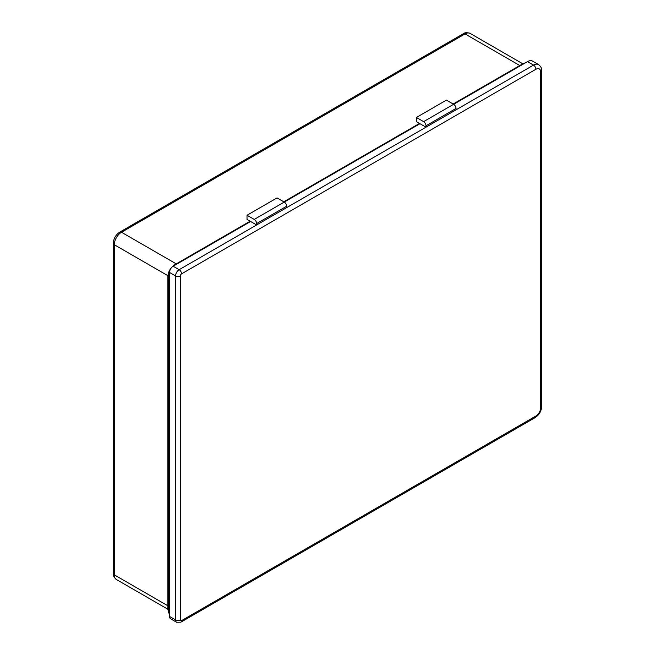 <?xml version="1.0" encoding="UTF-8"?>
<svg xmlns="http://www.w3.org/2000/svg" width="655" height="655" viewBox="0 0 655 655"><rect width="100%" height="100%" fill="white"/><g stroke="black" fill="none" stroke-linecap="round" stroke-linejoin="round"><path stroke-width="0.98" d="M416.392 121.633L425.996 127.185L533.506 65.115L527.496 61.644L453.628 104.292L446.415 100.133L416.392 117.474L416.392 121.633M419.994 123.713L284.254 202.076L277.049 197.916L247.017 215.258L247.017 219.417L256.629 224.968L425.996 127.185L425.996 125.793A3.398 1.965 -120 0 0 423.597 121.633L453.628 104.292A3.398 1.965 60 0 1 456.027 108.46L456.027 109.843M250.628 221.496L173.149 266.225L179.151 269.696L256.629 224.968L256.629 223.576A3.398 1.965 -120 0 0 254.23 219.417L284.254 202.076A3.398 1.965 60 0 1 286.661 206.243L286.661 207.627M169.547 272.472L169.547 616.453L175.548 619.917L175.548 275.935L169.547 272.472A5.093 2.939 -60 0 1 173.149 266.225M180.354 619.917A1.695 0.982 120 0 0 181.558 620.612L535.905 416.031A6.796 3.922 120 0 0 540.711 407.705L540.711 72.05A6.796 3.922 120 0 0 535.905 69.274L181.558 273.856A1.695 0.982 120 0 0 180.354 275.935L180.354 619.917A3.398 1.965 0 0 1 175.548 619.917A5.093 2.939 -60 0 0 176.604 622.25L170.603 618.779A5.093 2.939 -60 0 1 169.547 616.453M527.496 61.644A10.193 5.887 -60 0 1 532.597 61.144L538.598 64.608A10.193 5.887 -60 0 0 533.506 65.115A3.398 1.965 60 0 1 535.905 69.274M416.392 117.474L423.597 121.633M247.017 215.258L254.23 219.417M167.893 275.69L114.289 244.741L114.289 574.853L167.844 605.769M519.792 65.533L465.034 33.921L121.494 232.255L176.252 263.875M169.547 278.031L168.343 277.335L168.343 610.223L169.547 610.91M113.29 243.357C113.61 238.535 115.779 234.777 119.799 232.091A3.398 1.965 60 0 1 121.494 232.255A10.193 5.887 120 0 0 114.289 244.741A3.398 1.965 0 0 1 113.29 243.357L113.29 573.461A3.398 1.965 0 0 0 114.289 574.853A10.193 5.887 120 0 0 116.402 579.519C113.995 577.44 112.963 575.417 113.29 573.461M169.563 271.989A10.193 5.887 120 0 0 168.343 277.335A1.695 0.982 180 0 1 167.844 276.639C168.22 271.579 170.505 267.625 174.697 264.767A1.695 0.982 60 0 1 175.54 264.849M167.844 276.639L167.844 609.527A1.695 0.982 180 0 0 168.343 610.223A10.193 5.887 120 0 0 169.547 614.128M522.78 63.805L470.134 33.413A10.193 5.887 120 0 0 465.034 33.921A3.398 1.965 60 0 0 463.339 33.749L119.799 232.091M453.137 104.014L523.042 63.65A1.695 0.982 60 0 1 523.885 63.732M180.354 275.935A3.398 1.965 0 0 1 175.548 275.935A5.093 2.939 -60 0 1 179.151 269.696A3.398 1.965 60 0 1 181.558 273.856M181.558 620.612A3.398 1.965 60 0 1 180.854 622.168L176.604 622.25M535.905 416.031A3.398 1.965 60 0 1 535.2 417.587L180.854 622.168M540.711 407.705A3.398 1.965 0 0 0 541.71 406.321C541.39 411.144 539.221 414.893 535.2 417.587M540.711 72.05A3.398 1.965 0 0 0 541.71 70.658L541.71 406.321M456.027 108.46L425.996 125.793M286.661 206.243L256.629 223.576M167.844 609.216L116.402 579.519M463.339 33.749C464.845 32.488 467.105 32.373 470.134 33.413M419.503 123.435L283.771 201.797M250.136 221.218L174.697 264.767M523.042 63.65L525.719 62.675M167.844 609.527L169.547 614.193M541.71 70.658C542.045 68.726 541.014 66.712 538.598 64.608"/></g></svg>
